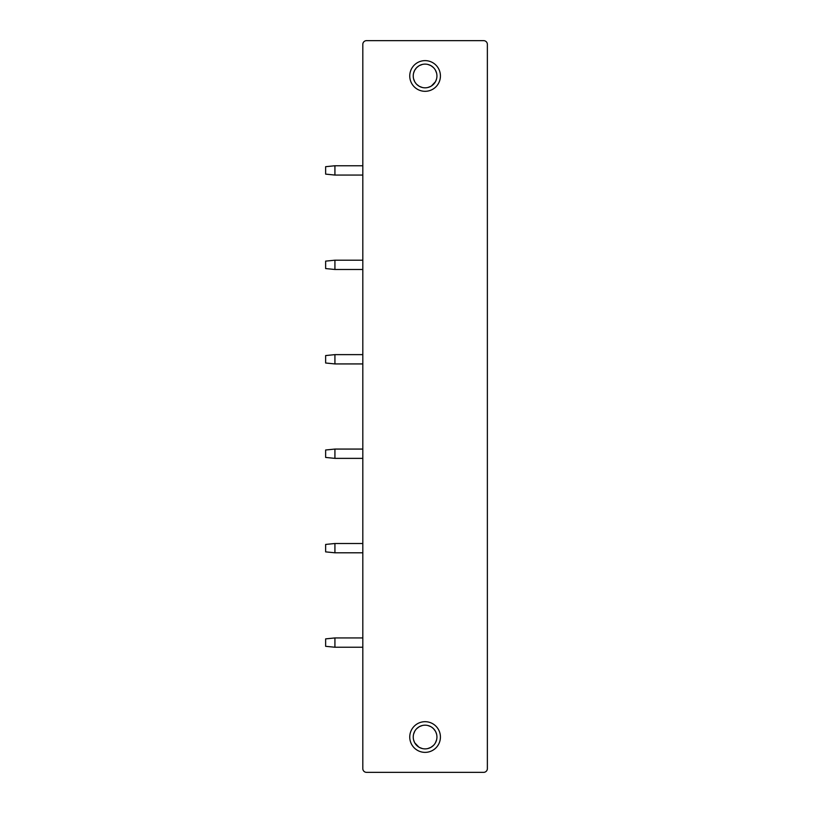 <?xml version="1.0" encoding="UTF-8"?>
<svg xmlns="http://www.w3.org/2000/svg" width="813" height="813" viewBox="0 0 813 813"><rect width="100%" height="100%" fill="white"/><g stroke="black" fill="none" stroke-linecap="round" stroke-linejoin="round"><path stroke-width="1.22" d="M483.644 772.35A3.719 3.719 0 0 0 487.363 768.631L487.363 44.369A3.719 3.719 0 0 0 483.644 40.65L366.531 40.65A3.719 3.719 0 0 0 362.811 44.369L362.811 768.631A3.719 3.719 0 0 0 366.531 772.35L483.644 772.35M425.087 721.69A15.335 15.335 0 0 1 440.422 737.025A15.335 15.335 0 0 1 425.087 752.371A15.335 15.335 0 0 1 409.752 737.025A15.335 15.335 0 0 1 425.087 721.69M425.087 91.31A15.335 15.335 0 0 0 440.422 75.975A15.335 15.335 0 0 0 425.087 60.629A15.335 15.335 0 0 0 409.752 75.975A15.335 15.335 0 0 0 425.087 91.31M425.087 64.115A11.849 11.849 0 0 1 436.937 75.975A11.849 11.849 0 0 1 425.087 87.824A11.849 11.849 0 0 1 413.238 75.975A11.849 11.849 0 0 1 425.087 64.115M422.242 64.471L419.315 65.619M418.908 65.853L416.693 67.611M416.51 67.794L414.742 70.203M414.589 70.477L413.593 73.079M413.604 78.891L414.752 81.767M414.894 82.011L416.012 83.587M416.713 84.359L419.162 86.229M419.356 86.341L422.293 87.489M427.943 87.469L430.87 86.32M431.429 85.985L435.443 81.747M435.677 81.31L436.581 78.881M436.581 73.068L435.433 70.182M435.148 69.694L434.315 68.526M433.461 67.591L431.012 65.711M430.819 65.599L427.892 64.451M422.323 725.501L419.396 726.639M419.244 726.72L416.744 728.621M414.762 731.212L413.604 734.109M413.604 739.962L414.488 742.32M414.762 742.848L418.837 747.096M419.376 747.411L422.293 748.549M427.851 748.549L430.778 747.421M430.931 747.34L433.441 745.44M435.412 742.848L436.571 739.952M436.571 734.098L435.738 731.822M435.422 731.222L433.441 728.621M433.278 728.458L431.54 727.086M430.819 726.649L427.902 725.521M425.087 748.885A11.849 11.849 0 0 1 413.238 737.025A11.849 11.849 0 0 1 425.087 725.176A11.849 11.849 0 0 1 436.937 737.025A11.849 11.849 0 0 1 425.087 748.885M334.926 165.761L334.926 175.059L325.637 174.124L325.637 166.685L334.926 165.761L362.811 165.761M334.926 175.059L362.811 175.059M334.926 260.201L334.926 269.489L325.637 268.564L325.637 261.125L334.926 260.201L362.811 260.201M334.926 269.489L362.811 269.489M334.926 354.631L334.926 363.929L325.637 363.005L325.637 355.566L334.926 354.631L362.811 354.631M334.926 363.929L362.811 363.929M334.926 449.071L334.926 458.369L325.637 457.434L325.637 449.996L334.926 449.071L362.811 449.071M334.926 458.369L362.811 458.369M334.926 543.511L334.926 552.799L325.637 551.875L325.637 544.436L334.926 543.511L362.811 543.511M334.926 552.799L362.811 552.799M334.926 637.941L334.926 647.239L325.637 646.315L325.637 638.876L334.926 637.941L362.811 637.941M334.926 647.239L362.811 647.239"/></g></svg>
